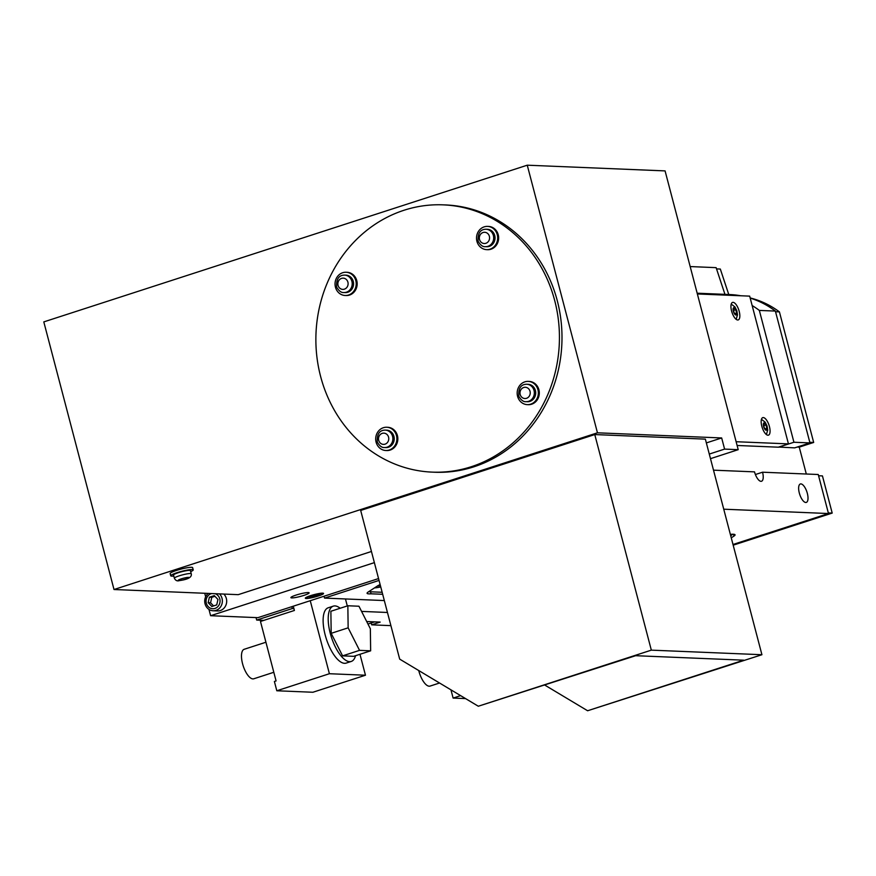 <?xml version="1.0" encoding="UTF-8"?>
<svg xmlns="http://www.w3.org/2000/svg" width="876" height="876" viewBox="0 0 876 876"><rect width="100%" height="100%" fill="white"/><g stroke="black" fill="none" stroke-linecap="round" stroke-linejoin="round"><path stroke-width="1.31" d="M587.61 710.754L761.923 654.722L705.366 439.139L594.771 434.562L360.682 510.445L399.686 659.124L478.307 706.231L635.648 655.697L743.68 660.175L587.61 710.754L544.85 685.131M114.011 589.515L597.454 432.81L527.253 165.192L43.8 321.897L114.011 589.515L238.228 594.662L371.446 551.475M706.352 442.917L721.671 437.956L597.454 432.81M170.732 575.784L170.141 573.561A11.629 1.533 -14.7 0 1 181.004 569.115A11.629 1.533 -14.7 0 1 192.643 567.659L193.224 569.882A11.629 1.533 165.3 0 0 192.162 569.542A11.629 1.533 165.3 0 0 179.328 571.973A11.629 1.533 165.3 0 0 170.732 575.784A11.629 1.533 165.3 0 0 171.805 576.134A11.629 1.533 165.3 0 0 173.798 576.036M190.672 571.612A11.629 1.533 165.3 0 0 193.224 569.882M191.242 573.78L190.421 570.626A8.727 1.15 165.3 0 0 189.61 570.364A8.727 1.15 165.3 0 0 179.985 572.192A8.727 1.15 165.3 0 0 173.547 575.05L174.368 578.215C175.529 580.558 177.215 581.346 179.416 580.602C188.154 579.408 192.096 577.131 191.242 573.78A8.727 1.15 165.3 0 0 190.442 573.517A8.727 1.15 165.3 0 0 180.817 575.346A8.727 1.15 165.3 0 0 174.368 578.215M432.12 472.12L434.682 472.23A133.754 121.764 -87.6 0 0 473.861 466.82A133.754 121.764 -87.6 0 0 561.166 321.919A133.754 121.764 -87.6 0 0 445.753 204.951L443.19 204.853A133.754 121.764 -87.6 0 0 315.995 333.449A133.754 121.764 -87.6 0 0 432.12 472.12A133.754 121.764 -87.6 0 0 471.299 466.722A133.754 121.764 -87.6 0 0 558.603 321.81A133.754 121.764 -87.6 0 0 443.19 204.853M345.144 295.497L346.108 295.53A11.629 10.589 -87.6 0 0 349.513 295.07A11.629 10.589 -87.6 0 0 357.101 282.466A11.629 10.589 -87.6 0 0 347.071 272.294L346.108 272.25A11.629 10.589 -87.6 0 0 335.048 283.441A11.629 10.589 -87.6 0 0 345.144 295.497A11.629 10.589 -87.6 0 0 348.549 295.026A11.629 10.589 -87.6 0 0 356.138 282.422A11.629 10.589 -87.6 0 0 346.108 272.25M527.275 404.635L528.239 404.679A11.629 10.589 -87.6 0 0 531.644 404.208A11.629 10.589 -87.6 0 0 539.244 391.605A11.629 10.589 -87.6 0 0 529.203 381.432L528.239 381.389A11.629 10.589 -87.6 0 0 517.179 392.579A11.629 10.589 -87.6 0 0 527.275 404.635A11.629 10.589 -87.6 0 0 530.681 404.165A11.629 10.589 -87.6 0 0 538.28 391.561A11.629 10.589 -87.6 0 0 528.239 381.389M486.618 249.638L487.582 249.682A11.629 10.589 -87.6 0 0 490.987 249.211A11.629 10.589 -87.6 0 0 498.575 236.608A11.629 10.589 -87.6 0 0 488.545 226.435L487.582 226.391A11.629 10.589 -87.6 0 0 476.522 237.582A11.629 10.589 -87.6 0 0 486.618 249.638A11.629 10.589 -87.6 0 0 490.023 249.167A11.629 10.589 -87.6 0 0 497.612 236.564A11.629 10.589 -87.6 0 0 487.582 226.391M385.812 450.494L386.765 450.538A11.629 10.589 -87.6 0 0 390.17 450.067A11.629 10.589 -87.6 0 0 397.77 437.463A11.629 10.589 -87.6 0 0 387.729 427.291L386.765 427.247A11.629 10.589 -87.6 0 0 375.705 438.438A11.629 10.589 -87.6 0 0 385.812 450.494A11.629 10.589 -87.6 0 0 389.218 450.023A11.629 10.589 -87.6 0 0 396.806 437.42A11.629 10.589 -87.6 0 0 386.765 427.247M384.564 447.526L385.922 447.592A8.727 7.939 -87.6 0 0 388.484 447.231A8.727 7.939 -87.6 0 0 394.178 437.781A8.727 7.939 -87.6 0 0 386.644 430.16L385.287 430.105C379.472 430.116 376.811 434.135 377.315 442.139C379.626 446.048 382.045 447.844 384.564 447.526A8.727 7.939 -87.6 0 0 387.115 447.176A8.727 7.939 -87.6 0 0 392.809 437.726A8.727 7.939 -87.6 0 0 385.287 430.105M485.37 246.671L486.738 246.736A8.727 7.939 -87.6 0 0 489.29 246.375A8.727 7.939 -87.6 0 0 494.984 236.925A8.727 7.939 -87.6 0 0 487.461 229.304L486.092 229.249C480.278 229.26 477.617 233.279 478.121 241.283C480.442 245.192 482.862 246.988 485.37 246.671A8.727 7.939 -87.6 0 0 487.932 246.32A8.727 7.939 -87.6 0 0 493.626 236.87A8.727 7.939 -87.6 0 0 486.092 229.249M526.038 401.668L527.396 401.734A8.727 7.939 -87.6 0 0 529.958 401.372A8.727 7.939 -87.6 0 0 535.652 391.922A8.727 7.939 -87.6 0 0 528.119 384.301L526.761 384.246C520.935 384.257 518.285 388.276 518.778 396.28C521.1 400.19 523.519 401.985 526.038 401.668A8.727 7.939 -87.6 0 0 528.589 401.317A8.727 7.939 -87.6 0 0 534.283 391.868A8.727 7.939 -87.6 0 0 526.761 384.246M343.907 292.529L345.264 292.595A8.727 7.939 -87.6 0 0 347.816 292.234A8.727 7.939 -87.6 0 0 353.51 282.784A8.727 7.939 -87.6 0 0 345.987 275.163L344.629 275.108C338.804 275.119 336.143 279.126 336.647 287.142C338.968 291.051 341.388 292.847 343.907 292.529A8.727 7.939 -87.6 0 0 346.458 292.179A8.727 7.939 -87.6 0 0 352.152 282.729A8.727 7.939 -87.6 0 0 344.629 275.108M223.829 594.07A9.691 8.826 92.4 0 1 226.019 604.911A9.691 8.826 92.4 0 1 217.467 610.944L213.142 610.769A9.691 8.826 -87.6 0 0 215.978 610.375A9.691 8.826 -87.6 0 0 222.132 603.225A9.691 8.826 -87.6 0 0 219.504 593.884M204.732 593.282L205.652 596.797M208.959 609.411L210.612 615.708L374.37 562.633M709.275 454.075L724.594 449.103L721.671 437.956M208.192 593.424A9.691 8.826 -87.6 0 0 205.115 604.046A9.691 8.826 -87.6 0 0 213.142 610.769M211.62 593.567A7.676 6.986 -87.6 0 0 206.276 602.973A7.676 6.986 -87.6 0 0 214.992 608.426A7.676 6.986 -87.6 0 0 220.051 601.067A7.676 6.986 -87.6 0 0 215.113 593.709M216.722 604.911L217.96 599.48L214.291 595.625L209.397 597.213L208.159 602.655L211.828 606.499L216.722 604.911M214.927 596.293L211.795 597.312L210.569 602.754L213.591 605.929M211.795 597.312L209.397 597.213M210.569 602.754L208.159 602.655M724.594 449.103L738.216 449.673L665.081 170.897L527.253 165.192M710.48 458.663L738.216 449.673M723.74 509.197L828.488 513.533L733.004 544.489M713.502 470.171L754.532 471.868A9.691 3.8 72 0 0 761.529 481.252A9.691 3.8 72 0 0 762.547 472.208L818.25 474.507L828.488 513.533M800.894 483.902A9.691 3.8 72 0 0 800.346 483.979A9.691 3.8 72 0 0 799.711 494.371A9.691 3.8 72 0 0 806.314 502.408A9.691 3.8 72 0 0 807.146 492.684A9.691 3.8 72 0 0 800.894 483.902M378.552 578.565L291.817 606.674L292.31 608.535L256.69 620.077L263.807 620.372M379.045 580.416L324.536 598.089L324.054 596.227M737.121 445.479L778.26 447.187L788.444 443.88L749.681 296.132L697.373 293.964M750.152 297.939A94.017 85.585 92.4 0 1 779.421 311.889L813.673 442.457L799.251 447.132L806.303 474.015M799.251 447.132L797.204 447.045M778.622 447.067L794.685 447.866L809.961 442.917L775.37 311.079A94.98 86.472 92.4 0 0 750.195 298.092M724.956 294.369L716.119 267.651L690.189 266.567M697.176 293.208L729.927 294.566A94.98 86.472 92.4 0 1 740.702 295.76M752.145 305.538A94.98 86.472 92.4 0 1 759.339 310.422L775.37 311.079M366.694 621.533L380.162 622.091L371.687 624.84L390.904 625.639M371.687 624.84L371.194 622.978L374.654 621.861M291.817 606.674L257.894 617.668L210.612 615.708M256.033 617.591L256.69 620.077M361.569 611.404L387.455 612.477M292.31 608.535L293.909 608.601L293.285 606.203M439.555 683.006L430.072 686.083A15.505 6.077 -108 0 1 429.196 686.204A15.505 6.077 -108 0 1 418.739 670.534M465.55 698.588L453.122 698.073L450.965 689.85M453.122 698.073L460.623 695.632M324.536 598.089L384.323 600.564M380.129 584.577A19.381 2.562 165.3 0 0 377.479 585.956L368.161 592.034A19.381 2.562 165.3 0 0 367.077 593.293A19.381 2.562 165.3 0 0 371.063 593.808L382.681 594.289M731.263 537.853L733.978 536.09A19.381 2.562 165.3 0 0 735.063 534.82A19.381 2.562 165.3 0 0 731.066 534.305L730.321 534.272M755.397 474.518L762.547 472.208M778.665 447.198L793.93 442.249L809.961 442.917M793.93 442.249L759.339 310.422M370.537 591.793L371.063 593.808M368.643 591.716L382.155 592.275M374.501 587.895A10.665 1.413 165.3 0 0 380.753 586.931M730.715 535.794A142.47 18.845 165.3 0 0 732.73 534.229M377.282 586.088A7.676 1.018 165.3 0 0 380.403 585.595M378.224 585.518L380.293 585.19M736.136 441.723L788.444 443.88M763.303 417.567A9.209 3.613 72 0 0 762.777 417.633A9.209 3.613 72 0 0 762.186 427.51A9.209 3.613 72 0 0 768.46 435.153A9.209 3.613 72 0 0 769.248 425.911A9.209 3.613 72 0 0 763.303 417.567M733.07 302.34A9.209 3.613 72 0 0 732.555 302.406A9.209 3.613 72 0 0 731.953 312.283A9.209 3.613 72 0 0 738.227 319.926A9.209 3.613 72 0 0 739.015 310.684A9.209 3.613 72 0 0 733.07 302.34M734.099 308.013L733.311 309.611L734.165 312.896L735.829 314.594L736.628 313.006L735.763 309.71L734.099 308.013M764.332 423.239L763.533 424.838L764.398 428.123L766.062 429.82L766.85 428.233L765.996 424.937L764.332 423.239M763.752 425.659L765.996 424.937M765.066 428.813L766.85 428.233M733.519 310.443L735.763 309.71M734.833 313.586L736.628 313.006M367.964 624.03L371.194 622.978M716.535 268.888L720.324 269.052L728.766 294.522M818.567 475.756L822.444 475.909L832.2 513.084L733.179 545.179M779.421 311.889L775.545 311.725M813.673 442.457L809.796 442.303M832.2 513.084L828.324 512.92M318.338 595.987A9.428 1.248 165.3 0 0 323.551 593.435A9.428 1.248 165.3 0 0 314.123 594.618A9.428 1.248 165.3 0 0 305.319 598.22A9.428 1.248 165.3 0 0 318.338 595.987M303.906 595.395A9.428 1.248 165.3 0 0 309.129 592.833A9.428 1.248 165.3 0 0 299.691 594.027A9.428 1.248 165.3 0 0 290.887 597.618A9.428 1.248 165.3 0 0 303.906 595.395M317.868 595.976A8.3 1.095 165.3 0 0 322.467 593.72A8.3 1.095 165.3 0 0 314.155 594.771A8.3 1.095 165.3 0 0 306.403 597.936A8.3 1.095 165.3 0 0 317.868 595.976M314.878 594.946L319.335 594.246L318.886 595.122L309.535 597.421L309.984 596.534L314.878 594.946M313.641 595.351L313.991 596.709M318.689 594.344L318.886 595.122M345.462 598.954L347.29 605.94M359.97 654.284L365.467 675.221L329.398 673.721L310.246 600.706M329.398 673.721L276.816 690.77L312.874 692.259L365.467 675.221M276.816 690.77L274.385 681.473L276.071 680.926L260.479 621.456L294.402 610.462L293.909 608.601M355.546 655.719A29.072 11.399 -108 0 1 351.254 661.446L346.162 663.099A29.072 11.399 -108 0 1 326.354 638.954A29.072 11.399 -108 0 1 328.226 607.78L333.318 606.137A29.072 11.399 -108 0 1 334.971 605.918A29.072 11.399 -108 0 1 340.162 608.251M351.254 661.446A29.072 11.399 -108 0 1 331.435 637.312A29.072 11.399 -108 0 1 333.318 606.137M331.183 633.337L342.582 655.861L353.685 656.321L370.647 650.824L370.351 628.749L358.952 606.225L347.849 605.765L348.144 627.829L331.183 633.337L330.876 611.262L347.849 605.765M348.144 627.829L359.543 650.364L342.582 655.861M359.543 650.364L370.647 650.824M273.805 672.286L253.766 678.79A15.505 6.077 -108 0 1 252.89 678.9A15.505 6.077 -108 0 1 242.871 664.84A15.505 6.077 -108 0 1 244.207 649.28L265.932 642.239M594.771 434.562L651.328 650.145L478.307 706.231M761.923 654.722L651.328 650.145M188.504 577.372A5.617 0.745 165.3 0 0 179.12 579.682A5.617 0.745 165.3 0 0 183.139 579.846A5.617 0.745 165.3 0 0 188.504 577.372M385.057 444.154A5.617 5.114 -87.6 0 0 387.192 434.682A5.617 5.114 -87.6 0 0 378.673 437.452A5.617 5.114 -87.6 0 0 385.057 444.154M485.862 243.298A5.617 5.114 -87.6 0 0 488.009 233.826A5.617 5.114 -87.6 0 0 479.49 236.597A5.617 5.114 -87.6 0 0 485.862 243.298M526.531 398.295A5.617 5.114 -87.6 0 0 528.666 388.824A5.617 5.114 -87.6 0 0 520.147 391.594A5.617 5.114 -87.6 0 0 526.531 398.295M344.399 289.157A5.617 5.114 -87.6 0 0 346.535 279.685A5.617 5.114 -87.6 0 0 338.016 282.455A5.617 5.114 -87.6 0 0 344.399 289.157M733.497 534.25L733.978 536.09M734 307.607A3.854 1.511 72 0 0 734.066 313.093A3.854 1.511 72 0 0 736.836 313.214A3.854 1.511 72 0 0 734 307.607M764.222 422.834A3.854 1.511 72 0 0 764.299 428.32A3.854 1.511 72 0 0 767.058 428.441A3.854 1.511 72 0 0 764.222 422.834M736.168 319.335L737.493 314.823L736.815 310.728L734.931 306.939L731.23 304.103M766.39 434.562L767.726 430.05L767.048 425.955L765.153 422.166L761.452 419.33M306.261 597.366L306.403 597.936M322.313 593.151L322.467 593.72"/></g></svg>
